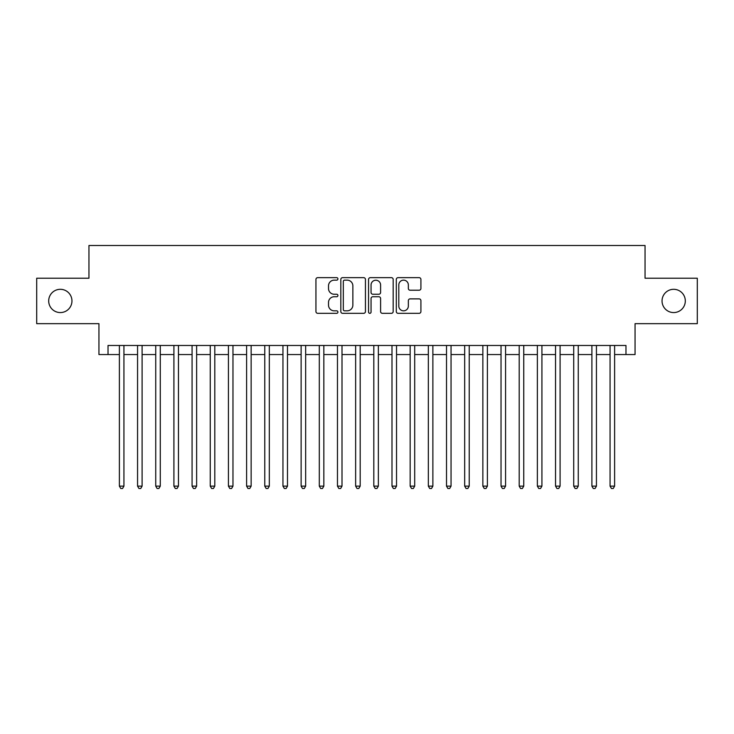 <?xml version="1.0" encoding="UTF-8"?>
<svg xmlns="http://www.w3.org/2000/svg" width="734" height="734" viewBox="0 0 734 734"><rect width="100%" height="100%" fill="white"/><g stroke="black" fill="none" stroke-linecap="round" stroke-linejoin="round"><path stroke-width="1.1" d="M337.924 278.902A1.248 1.248 0 0 0 336.677 277.654L317.721 277.654A1.78 1.78 0 0 0 315.941 279.434L315.941 311.546A1.78 1.78 0 0 0 317.721 313.326L336.677 313.326A1.248 1.248 0 0 0 337.924 312.078A1.248 1.248 0 0 0 336.677 310.831L334.218 310.831A5.707 5.707 0 0 1 328.511 305.124L328.511 302.445A5.707 5.707 0 0 1 334.218 296.738L336.677 296.738A1.248 1.248 0 0 0 337.924 295.49A1.248 1.248 0 0 0 336.677 294.242L334.218 294.242A5.707 5.707 0 0 1 328.511 288.535L328.511 285.856A5.707 5.707 0 0 1 334.218 280.149L336.677 280.149A1.248 1.248 0 0 0 337.924 278.902M662.04 300.94A11.634 11.634 0 0 0 673.674 312.574A11.634 11.634 0 0 0 685.308 300.94A11.634 11.634 0 0 0 673.674 289.306A11.634 11.634 0 0 0 662.04 300.94M48.692 300.94A11.634 11.634 0 0 0 60.326 312.574A11.634 11.634 0 0 0 71.96 300.94A11.634 11.634 0 0 0 60.326 289.306A11.634 11.634 0 0 0 48.692 300.94M419.132 290.224A1.78 1.78 0 0 0 420.912 288.444L420.912 279.434A1.78 1.78 0 0 0 419.132 277.654L398.085 277.654A1.78 1.78 0 0 0 396.296 279.434L396.296 311.546A1.78 1.78 0 0 0 398.085 313.326L419.132 313.326A1.78 1.78 0 0 0 420.912 311.546L420.912 300.665A1.78 1.78 0 0 0 419.132 298.876L410.123 298.876A1.78 1.78 0 0 0 408.343 300.665L408.343 306.06A4.771 4.771 0 0 1 403.572 310.831A4.771 4.771 0 0 1 398.801 306.06L398.801 284.92A4.771 4.771 0 0 1 403.572 280.149A4.771 4.771 0 0 1 408.343 284.92L408.343 288.444A1.78 1.78 0 0 0 410.123 290.224L419.132 290.224M108.026 354.55L108.026 345.466L625.974 345.466L625.974 354.55L635.057 354.55L635.057 323.657L697.3 323.657L697.3 278.223L645.048 278.223L645.048 245.514L88.952 245.514L88.952 278.223L36.7 278.223L36.7 323.657L98.943 323.657L98.943 354.55L119.385 354.55M365.44 279.434A1.78 1.78 0 0 0 363.651 277.654L342.604 277.654A1.78 1.78 0 0 0 340.824 279.434L340.824 311.546A1.78 1.78 0 0 0 342.604 313.326L363.651 313.326A1.78 1.78 0 0 0 365.44 311.546L365.44 279.434M370.349 277.654L391.396 277.654A1.78 1.78 0 0 1 393.176 279.434L393.176 311.546A1.78 1.78 0 0 1 391.396 313.326L382.386 313.326A1.78 1.78 0 0 1 380.597 311.546L380.597 298.518A1.78 1.78 0 0 0 378.817 296.738L372.844 296.738A1.78 1.78 0 0 0 371.055 298.518L371.055 312.078A1.248 1.248 0 0 1 369.808 313.326A1.248 1.248 0 0 1 368.56 312.078L368.56 279.434A1.78 1.78 0 0 1 370.349 277.654M123.936 354.55L137.561 354.55M142.102 354.55L155.736 354.55M160.278 354.55L173.912 354.55M178.454 354.55L192.079 354.55M196.629 354.55L210.254 354.55M214.796 354.55L228.43 354.55M232.972 354.55L246.606 354.55M251.147 354.55L264.772 354.55M269.323 354.55L282.948 354.55M287.489 354.55L301.123 354.55M305.665 354.55L319.299 354.55M323.841 354.55L337.466 354.55M342.007 354.55L355.641 354.55M360.183 354.55L373.817 354.55M378.359 354.55L391.993 354.55M396.534 354.55L410.159 354.55M414.701 354.55L428.335 354.55M432.877 354.55L446.511 354.55M451.052 354.55L464.677 354.55M469.228 354.55L482.853 354.55M487.394 354.55L501.028 354.55M505.57 354.55L519.204 354.55M523.746 354.55L537.371 354.55M541.921 354.55L555.546 354.55M560.088 354.55L573.722 354.55M578.264 354.55L591.898 354.55M596.439 354.55L610.064 354.55M614.615 354.55L625.974 354.55M344.567 280.149A1.248 1.248 0 0 0 343.319 281.397L343.319 309.583A1.248 1.248 0 0 0 344.567 310.831L347.154 310.831A5.707 5.707 0 0 0 352.861 305.124L352.861 285.856A5.707 5.707 0 0 0 347.154 280.149L344.567 280.149M380.597 285.012A4.771 4.771 0 0 0 375.826 280.232A4.771 4.771 0 0 0 371.055 285.012L371.055 292.453A1.78 1.78 0 0 0 372.844 294.242L378.817 294.242A1.78 1.78 0 0 0 380.597 292.453L380.597 285.012M123.936 345.466L123.936 486.128L119.385 486.128L119.385 345.466M123.936 486.128L122.569 488.486L120.752 488.486L119.385 486.128M142.102 345.466L142.102 486.128L137.561 486.128L137.561 345.466M142.102 486.128L140.745 488.486L138.928 488.486L137.561 486.128M160.278 345.466L160.278 486.128L155.736 486.128L155.736 345.466M160.278 486.128L158.911 488.486L157.094 488.486L155.736 486.128M178.454 345.466L178.454 486.128L173.912 486.128L173.912 345.466M178.454 486.128L177.087 488.486L175.27 488.486L173.912 486.128M196.629 345.466L196.629 486.128L192.079 486.128L192.079 345.466M196.629 486.128L195.262 488.486L193.446 488.486L192.079 486.128M214.796 345.466L214.796 486.128L210.254 486.128L210.254 345.466M214.796 486.128L213.438 488.486L211.621 488.486L210.254 486.128M232.972 345.466L232.972 486.128L228.43 486.128L228.43 345.466M232.972 486.128L231.605 488.486L229.788 488.486L228.43 486.128M251.147 345.466L251.147 486.128L246.606 486.128L246.606 345.466M251.147 486.128L249.78 488.486L247.964 488.486L246.606 486.128M269.323 345.466L269.323 486.128L264.772 486.128L264.772 345.466M269.323 486.128L267.956 488.486L266.139 488.486L264.772 486.128M287.489 345.466L287.489 486.128L282.948 486.128L282.948 345.466M287.489 486.128L286.132 488.486L284.315 488.486L282.948 486.128M305.665 345.466L305.665 486.128L301.123 486.128L301.123 345.466M305.665 486.128L304.298 488.486L302.481 488.486L301.123 486.128M323.841 345.466L323.841 486.128L319.299 486.128L319.299 345.466M323.841 486.128L322.474 488.486L320.657 488.486L319.299 486.128M342.007 345.466L342.007 486.128L337.466 486.128L337.466 345.466M342.007 486.128L340.649 488.486L338.833 488.486L337.466 486.128M360.183 345.466L360.183 486.128L355.641 486.128L355.641 345.466M360.183 486.128L358.825 488.486L357.008 488.486L355.641 486.128M378.359 345.466L378.359 486.128L373.817 486.128L373.817 345.466M378.359 486.128L376.992 488.486L375.175 488.486L373.817 486.128M396.534 345.466L396.534 486.128L391.993 486.128L391.993 345.466M396.534 486.128L395.167 488.486L393.351 488.486L391.993 486.128M414.701 345.466L414.701 486.128L410.159 486.128L410.159 345.466M414.701 486.128L413.343 488.486L411.526 488.486L410.159 486.128M432.877 345.466L432.877 486.128L428.335 486.128L428.335 345.466M432.877 486.128L431.519 488.486L429.702 488.486L428.335 486.128M451.052 345.466L451.052 486.128L446.511 486.128L446.511 345.466M451.052 486.128L449.685 488.486L447.868 488.486L446.511 486.128M469.228 345.466L469.228 486.128L464.677 486.128L464.677 345.466M469.228 486.128L467.861 488.486L466.044 488.486L464.677 486.128M487.394 345.466L487.394 486.128L482.853 486.128L482.853 345.466M487.394 486.128L486.036 488.486L484.22 488.486L482.853 486.128M505.57 345.466L505.57 486.128L501.028 486.128L501.028 345.466M505.57 486.128L504.212 488.486L502.395 488.486L501.028 486.128M523.746 345.466L523.746 486.128L519.204 486.128L519.204 345.466M523.746 486.128L522.379 488.486L520.562 488.486L519.204 486.128M541.921 345.466L541.921 486.128L537.371 486.128L537.371 345.466M541.921 486.128L540.554 488.486L538.738 488.486L537.371 486.128M560.088 345.466L560.088 486.128L555.546 486.128L555.546 345.466M560.088 486.128L558.73 488.486L556.913 488.486L555.546 486.128M578.264 345.466L578.264 486.128L573.722 486.128L573.722 345.466M578.264 486.128L576.906 488.486L575.089 488.486L573.722 486.128M596.439 345.466L596.439 486.128L591.898 486.128L591.898 345.466M596.439 486.128L595.072 488.486L593.255 488.486L591.898 486.128M614.615 345.466L614.615 486.128L610.064 486.128L610.064 345.466M614.615 486.128L613.248 488.486L611.431 488.486L610.064 486.128"/></g></svg>
